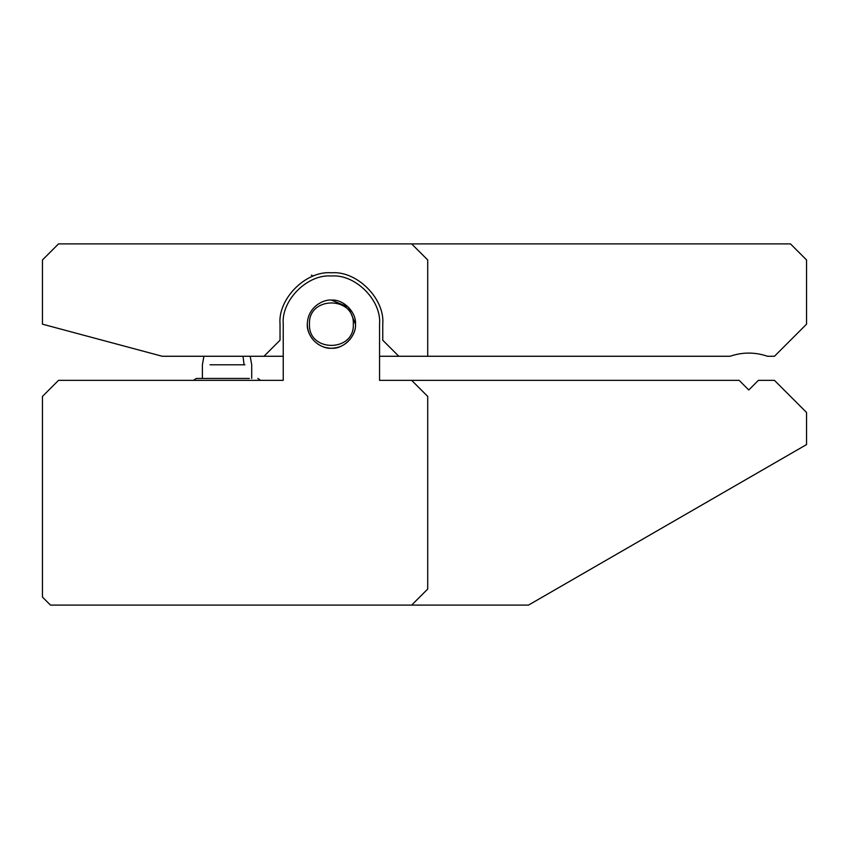 <?xml version="1.0" encoding="UTF-8"?>
<svg xmlns="http://www.w3.org/2000/svg" width="849" height="849" viewBox="0 0 849 849"><rect width="100%" height="100%" fill="white"/><g stroke="black" fill="none" stroke-linecap="round" stroke-linejoin="round"><path stroke-width="1.27" d="M42.45 533.703L42.45 451.742M249.341 378.463L196.268 378.463L193.519 380.352L58.507 380.352L42.45 396.409L42.45 597.07L50.473 605.093L411.659 605.093L427.716 589.036L427.716 396.409L411.659 380.352L379.556 380.352L379.556 356.272L730.044 356.272C742.525 352.017 755.005 352.017 767.485 356.272L774.447 356.272L806.55 324.169L806.55 259.964L790.493 243.907L58.507 243.907L42.45 259.964L42.45 324.169L162.265 356.272L283.237 356.272L283.237 380.352L283.237 324.169C281.083 300.344 307.571 273.866 331.397 276.01C355.222 273.866 381.71 300.344 379.556 324.169L379.556 380.352M331.397 348.249C343.304 349.332 356.548 336.087 355.476 324.169C356.548 312.262 343.304 299.018 331.397 300.09C324.35 299.124 307.646 306.351 307.317 324.169C307.646 341.998 324.35 349.215 331.397 348.249M58.507 380.352L283.237 380.352L260.59 380.352L257.841 378.463M411.659 380.352L739.129 380.352L748.765 389.988L758.39 380.352L774.447 380.352L806.55 412.465L806.55 444.568L528.513 605.093L411.659 605.093M175.69 380.352L278.419 380.352M427.716 356.272L427.716 259.964L411.659 243.907M398.818 356.272L382.761 340.226L382.761 324.169C385.064 298.752 356.813 270.502 331.397 272.805C305.98 270.502 277.729 298.752 280.032 324.169L280.032 340.226L263.975 356.272M162.265 356.272L42.45 324.169M309.471 324.169C308.113 352.462 354.68 352.462 353.322 324.169C354.68 295.887 308.113 295.887 309.471 324.169M331.397 300.09L348.419 307.147L355.476 324.169C356.442 331.216 349.215 347.92 331.397 348.249C313.578 347.92 306.351 331.216 307.317 324.169L307.327 323.511M355.466 323.511L355.476 324.169M244.905 364.805L244.077 364.805L243.026 356.272M244.077 364.805L210.032 364.805M313.196 276.137L311.413 275.097M251.718 378.463L251.718 364.805L250.2 356.272M202.391 378.463L202.391 364.805L203.909 356.272"/></g></svg>
